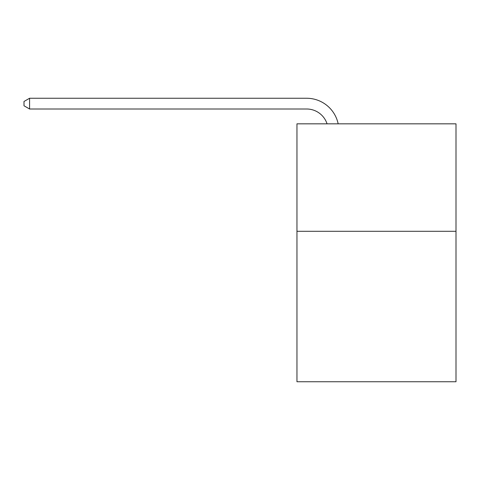 <?xml version="1.0" encoding="UTF-8"?>
<svg xmlns="http://www.w3.org/2000/svg" width="480" height="480" viewBox="0 0 480 480"><rect width="100%" height="100%" fill="white"/><g stroke="black" fill="none" stroke-linecap="round" stroke-linejoin="round"><path stroke-width="0.72" d="M456 231.294L456 381.744L296.958 381.744L296.958 123.834L456 123.834L456 231.294L296.958 231.294M327.06 123.834A21.492 21.492 0 0 0 306.624 109.002A21.492 21.492 0 0 1 327.06 123.834A21.492 21.492 0 0 0 306.624 109.002A21.492 21.492 0 0 1 327.06 123.834A21.492 21.492 0 0 0 306.624 109.002A21.492 21.492 0 0 1 327.06 123.834A21.492 21.492 0 0 0 306.624 109.002A21.492 21.492 0 0 1 327.06 123.834A21.492 21.492 0 0 0 306.624 109.002A21.492 21.492 0 0 1 327.06 123.834A21.492 21.492 0 0 0 306.624 109.002A21.492 21.492 0 0 1 327.06 123.834A21.492 21.492 0 0 0 306.624 109.002A21.492 21.492 0 0 1 327.06 123.834A21.492 21.492 0 0 0 306.624 109.002A21.492 21.492 0 0 1 327.06 123.834A21.492 21.492 0 0 0 306.624 109.002A21.492 21.492 0 0 1 327.06 123.834A21.492 21.492 0 0 0 306.624 109.002A21.492 21.492 0 0 1 327.06 123.834A21.492 21.492 0 0 0 306.624 109.002A21.492 21.492 0 0 1 327.06 123.834A21.492 21.492 0 0 0 306.624 109.002A21.492 21.492 0 0 1 327.06 123.834A21.492 21.492 0 0 0 306.624 109.002A21.492 21.492 0 0 1 327.06 123.834A21.492 21.492 0 0 0 306.624 109.002A21.492 21.492 0 0 1 327.06 123.834A21.492 21.492 0 0 0 306.624 109.002A21.492 21.492 0 0 1 327.06 123.834A21.492 21.492 0 0 0 306.624 109.002A21.492 21.492 0 0 1 327.06 123.834A21.492 21.492 0 0 0 306.624 109.002A21.492 21.492 0 0 1 327.06 123.834A21.492 21.492 0 0 0 306.624 109.002A21.492 21.492 0 0 1 327.06 123.834A21.492 21.492 0 0 0 306.624 109.002A21.492 21.492 0 0 1 327.06 123.834A21.492 21.492 0 0 0 306.624 109.002A21.492 21.492 0 0 1 327.06 123.834A21.492 21.492 0 0 0 306.624 109.002A21.492 21.492 0 0 1 327.06 123.834A21.492 21.492 0 0 0 306.624 109.002A21.492 21.492 0 0 1 327.06 123.834A21.492 21.492 0 0 0 306.624 109.002A21.492 21.492 0 0 1 327.06 123.834A21.492 21.492 0 0 0 306.624 109.002A21.492 21.492 0 0 1 327.06 123.834A21.492 21.492 0 0 0 306.624 109.002A21.492 21.492 0 0 1 327.06 123.834A21.492 21.492 0 0 0 306.624 109.002A21.492 21.492 0 0 1 327.06 123.834A21.492 21.492 0 0 0 306.624 109.002A21.492 21.492 0 0 1 327.06 123.834A21.492 21.492 0 0 0 306.624 109.002A21.492 21.492 0 0 1 327.06 123.834A21.492 21.492 0 0 0 306.624 109.002A21.492 21.492 0 0 1 327.06 123.834A21.492 21.492 0 0 0 306.624 109.002L29.586 109.002L24 105.78L24 101.478L29.586 98.256L306.624 98.256A32.238 32.238 0 0 1 338.172 123.834M29.586 98.256L306.624 98.256L29.586 98.256L306.624 98.256L29.586 98.256L306.624 98.256L29.586 98.256L306.624 98.256L29.586 98.256L306.624 98.256L29.586 98.256L306.624 98.256L29.586 98.256L306.624 98.256L29.586 98.256L306.624 98.256L29.586 98.256L306.624 98.256L29.586 98.256L306.624 98.256L29.586 98.256L306.624 98.256L29.586 98.256L306.624 98.256L29.586 98.256L306.624 98.256L29.586 98.256L306.624 98.256L29.586 98.256L306.624 98.256L29.586 98.256L306.624 98.256L29.586 98.256L306.624 98.256L29.586 98.256L306.624 98.256L29.586 98.256L306.624 98.256L29.586 98.256L306.624 98.256L29.586 98.256L306.624 98.256L29.586 98.256L306.624 98.256L29.586 98.256L306.624 98.256L29.586 98.256L306.624 98.256L29.586 98.256L306.624 98.256L29.586 98.256L306.624 98.256L29.586 98.256L306.624 98.256L29.586 98.256L306.624 98.256L29.586 98.256L306.624 98.256L29.586 98.256L29.586 109.002"/></g></svg>
